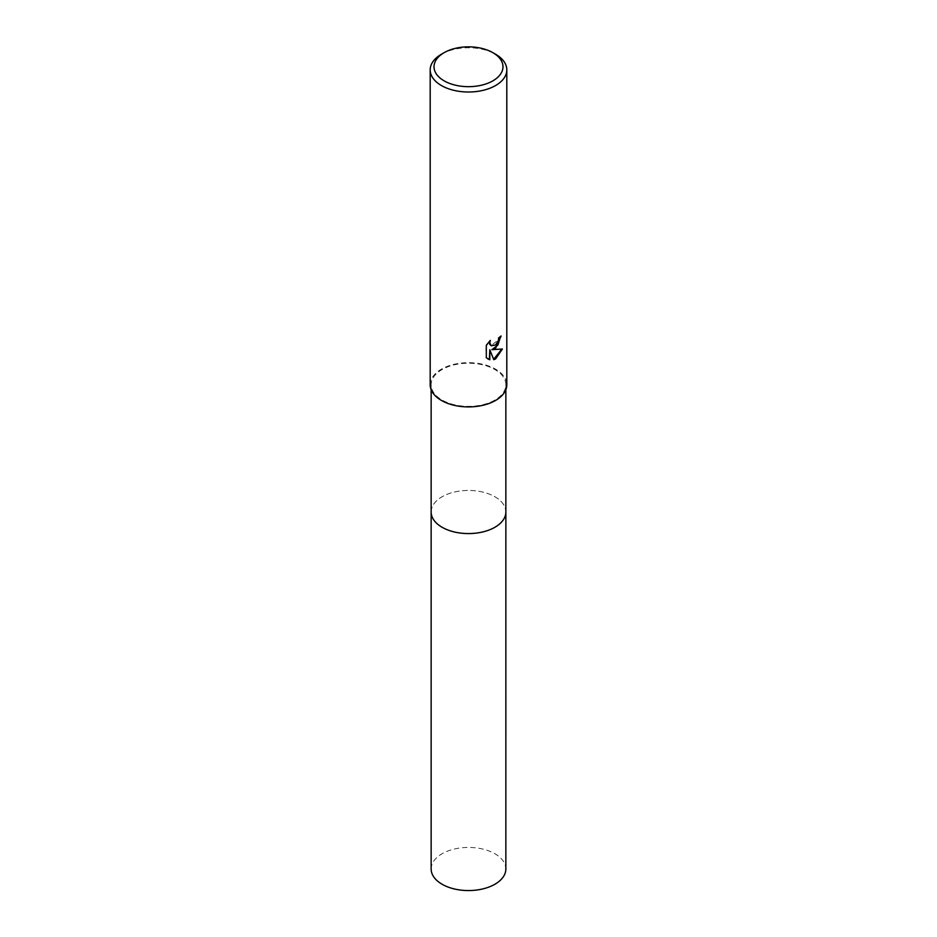 <?xml version="1.0" encoding="UTF-8"?>
<svg xmlns="http://www.w3.org/2000/svg" width="937" height="937" viewBox="0 0 937 937"><rect width="100%" height="100%" fill="white"/><g stroke="black" fill="none" stroke-linecap="round" stroke-linejoin="round"><path stroke-width="0.7" stroke-dasharray="4.68 3.51" d="M431.149 512A37.351 21.563 180 0 1 434.405 503.204A37.351 21.563 180 0 1 442.088 496.751A37.351 21.563 180 0 1 502.595 503.204A37.351 21.563 180 0 1 505.851 512M431.149 511.731A37.363 21.563 180 0 1 434.393 503.204A37.363 21.563 180 0 1 442.088 496.762A37.363 21.563 180 0 1 502.607 503.204A37.363 21.563 180 0 1 505.851 511.731M494.912 400.04A37.351 21.563 180 0 1 454.211 404.725A37.351 21.563 180 0 1 431.149 384.791A37.351 21.563 180 0 1 442.088 369.541A37.351 21.563 180 0 1 482.789 364.868A37.351 21.563 180 0 1 505.851 384.791A37.351 21.563 180 0 1 494.912 400.04M430.188 384.791A38.312 22.125 180 0 1 441.409 369.155A38.312 22.125 180 0 1 483.164 364.364A38.312 22.125 180 0 1 506.812 384.791M500.616 336.5L500.627 335.786A37.679 21.75 180 0 1 498.308 337.742L497.91 340.295L491.07 345.636M489.512 341.244L485.846 345.121L486.315 357.735M501.81 349.161L491.468 349.419M485.846 357.465L487.744 358.894M489.36 349.524L493.647 359.339M441.409 54.241A38.312 22.125 180 0 1 495.591 54.241M431.149 868.997A37.351 21.563 180 0 1 454.199 849.074A37.351 21.563 180 0 1 494.912 853.748A37.351 21.563 180 0 1 505.851 868.997M431.149 511.614A37.363 21.574 180 0 1 454.527 492.007A37.363 21.574 180 0 1 494.923 496.762A37.363 21.574 180 0 1 505.851 511.614M431.149 389.71L431.149 384.791M505.851 389.71L505.851 384.791"/><path stroke-width="1.41" d="M505.851 511.614A37.363 21.574 180 0 1 505.863 512.012A37.351 21.563 180 0 1 494.912 527.25A37.351 21.563 180 0 1 454.211 531.935A37.351 21.563 180 0 1 431.149 512A37.363 21.574 180 0 1 431.149 511.614M505.851 511.731A37.363 21.563 180 0 1 494.912 527.262A37.363 21.563 180 0 1 453.976 531.888A37.363 21.563 180 0 1 431.149 511.731M495.591 348.295L491.925 349.677L502.419 349.009L495.591 358.941L493.787 359.703L489.817 349.782L489.817 359.785L486.315 357.735L486.315 345.39L490.344 340.4L489.805 342.848L491.293 345.776L495.591 344.98L498.355 340.564L498.765 337.999A38.312 22.125 0 0 0 501.096 336.055L495.591 348.295M492.885 52.683L495.591 54.241A38.312 22.125 180 0 1 506.812 69.888A38.312 22.125 180 0 1 495.591 85.525A38.312 22.125 180 0 1 453.836 90.327A38.312 22.125 180 0 1 430.188 69.888A38.312 22.125 180 0 1 441.409 54.241L444.115 52.683A34.482 19.911 180 0 1 492.885 52.683A34.482 19.911 180 0 1 492.885 80.84A34.482 19.911 180 0 1 444.115 80.84A34.482 19.911 180 0 1 444.115 52.683L441.409 54.241M506.812 69.888L506.812 384.791A38.312 22.125 180 0 1 495.591 400.439A38.312 22.125 180 0 1 453.836 405.229A38.312 22.125 180 0 1 430.188 384.791L430.188 69.888M500.616 336.5L497.898 345.039L491.925 349.677M491.07 345.636L489.735 344.347L489.512 341.244M487.744 358.894L489.36 359.527L489.817 349.782M493.647 359.339L501.81 349.161M431.137 512.012A37.363 21.574 180 0 0 442.077 527.262A37.363 21.574 180 0 0 482.801 531.935A37.363 21.574 180 0 0 505.863 512.012L505.851 868.997A37.351 21.563 180 0 1 482.789 888.92A37.351 21.563 180 0 1 442.088 884.247A37.351 21.563 180 0 1 431.149 868.997L431.149 389.71M505.851 512L505.851 389.71"/></g></svg>
